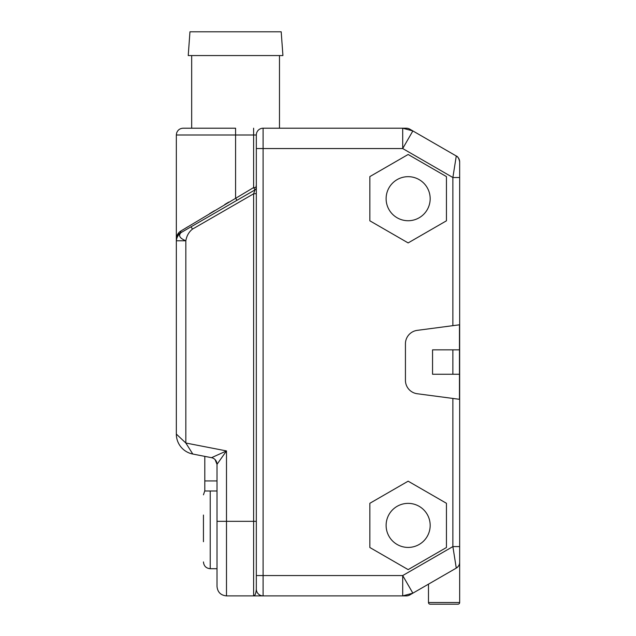 <?xml version="1.0" encoding="UTF-8"?>
<svg xmlns="http://www.w3.org/2000/svg" width="636" height="636" viewBox="0 0 636 636"><rect width="100%" height="100%" fill="white"/><g stroke="black" fill="none" stroke-linecap="round" stroke-linejoin="round"><path stroke-width="0.95" d="M459.661 161.862A6.781 6.781 0 0 0 456.274 155.995A6.781 6.781 0 0 1 459.661 161.862A6.781 6.781 180 0 0 456.274 155.995C457.817 156.464 458.946 158.42 459.661 161.862L459.661 602.515A1.685 1.685 0 0 1 457.976 604.2A1.685 1.685 0 0 0 459.661 602.515L428.481 602.515L428.481 584.15L456.274 568.107L409.719 594.986A6.781 6.781 0 0 1 406.332 595.892A6.781 6.781 0 0 0 409.719 594.986M459.661 581.153L459.661 556.754M459.661 367.203L459.661 465.075M459.661 356.899L459.661 259.027M457.968 566.716L456.274 568.107A6.781 6.781 0 0 0 459.661 562.24L459.542 563.488M459.2 564.688L458.667 565.778M459.033 546.586L452.88 546.586L456.274 568.107A6.781 6.781 0 0 0 459.661 562.24M262.795 595.892L253.613 595.892L263.097 595.892L263.097 575.556L402.699 575.556L412.867 593.165L402.699 595.892L402.699 575.556L452.88 546.586L452.88 398.438L417.224 393.74A13.555 13.555 0 0 1 405.434 380.304L405.434 343.798A13.555 13.555 0 0 1 417.224 330.362L459.462 324.797L459.462 399.305L452.88 398.438M256.324 521.337L256.324 193.821L256.324 589.111L256.324 521.337L253.613 521.337L253.613 595.892C255.068 595.709 255.974 593.452 256.324 589.111A6.781 6.781 0 0 0 263.097 595.892L406.332 595.892M409.719 129.116L412.867 130.936L402.699 148.546L402.699 128.21L412.867 130.936L456.274 155.995L452.88 177.516L402.699 148.546L263.097 148.546L263.097 575.556L256.324 575.556L256.324 134.991A6.781 6.781 0 0 1 263.097 128.21L406.332 128.21A6.781 6.781 0 0 1 409.719 129.116A6.781 6.781 0 0 0 406.332 128.21M235.582 128.21L183.12 128.21L235.582 128.21L235.582 134.991L176.339 134.991L176.641 132.996C177.754 129.983 179.916 128.393 183.12 128.21M369.85 220.811L408.145 242.92L446.44 220.811L446.44 176.593L408.145 154.484L369.85 176.593L369.85 220.811M369.85 547.509L408.145 569.618L446.44 547.509L446.44 503.291L408.145 481.182L369.85 503.291L369.85 547.509M255.72 189.266A2.711 2.711 0 0 1 254.964 189.91L253.613 187.564L256.324 187.58A2.711 2.711 0 0 1 256.324 187.572L256.324 134.991A6.781 6.781 0 0 1 263.097 128.21L263.097 148.546L256.324 148.546M256.324 193.622L253.613 193.821L254.964 189.91L191.094 226.782L236.934 200.316L235.582 197.971L235.582 134.991L253.613 134.991L253.613 128.21M256.054 188.733A2.711 2.711 180 0 1 254.964 189.91A2.711 2.711 0 0 0 256.324 187.564A2.711 2.711 0 0 1 254.964 189.91L255.815 189.138M256.221 590.757L256.165 591.186M228.721 202.113L224.786 204.49M214.459 210.723L209.602 213.656M187.827 226.798L185.148 228.419M181.491 230.63L253.613 187.564L253.613 134.991L256.324 134.991M176.562 237.149L176.339 239.215C176.577 235.423 178.088 232.681 180.878 230.995A2.711 2.441 60 0 1 179.726 233.348L191.094 226.782L192.454 229.127C188.892 231.957 186.682 235.845 185.831 240.782C179.686 238.269 178.104 235.527 181.085 232.561L179.726 233.348A6.781 6.781 0 0 0 176.339 239.215A6.781 6.781 0 0 1 179.726 233.348L181.085 232.561C178.247 234.708 176.665 237.451 176.339 240.782L176.339 134.991M216.137 455.599L226.495 450.924L217.011 464.336L217.011 586.4L217.011 491.103M221.527 457.952L226.495 450.924L211.526 457.682A6.781 6.781 0 0 1 217.011 464.336L215.071 459.59M176.339 434.078L185.831 443.022L185.831 240.782L176.339 240.782L176.339 434.078A20.336 20.336 50.5 0 0 192.795 454.04L211.526 457.682A6.781 6.781 0 0 1 216.614 462.054M217.011 480.935L204.808 480.935L204.808 456.378M217.011 490.992L204.808 490.992L204.808 480.935M191.985 452.76L192.493 453.548M234.962 201.461L191.094 226.782M177.706 236.314L177.341 237.013M177.579 235.312L177.317 235.71L177.579 235.312M192.795 454.04L185.831 443.022L226.495 450.924L226.495 521.337L253.613 521.337L253.613 193.821L192.454 229.127M203.448 541.713L203.448 515.049M203.448 523.229L203.448 533.532M459.462 374.254L452.88 374.254L452.88 349.848L459.462 349.848M452.88 349.848L432.552 349.848L432.552 374.254L452.88 374.254M459.661 177.516L452.88 177.516L453.667 172.531M453.675 551.603L453.532 550.704M386.116 198.702A22.029 22.029 0 0 0 408.145 220.732A22.029 22.029 0 0 0 430.175 198.702A22.029 22.029 0 0 0 408.145 176.673A22.029 22.029 0 0 0 386.116 198.702M386.116 525.4A22.029 22.029 0 0 0 408.145 547.429A22.029 22.029 0 0 0 430.175 525.4A22.029 22.029 0 0 0 408.145 503.37A22.029 22.029 0 0 0 386.116 525.4M235.582 55.555L282.925 55.555L281.199 31.8L189.957 31.8L188.232 55.555L235.582 55.555M430.167 604.2A1.685 1.685 0 0 1 428.481 602.515A1.685 1.685 0 0 0 430.167 604.2L457.976 604.2A1.685 1.685 0 0 0 459.661 602.515M452.88 177.516L452.88 325.664M217.011 521.337L226.495 521.337L226.495 595.892C220.732 595.328 217.568 592.164 217.011 586.4M217.011 568.711L210.23 568.711L210.23 490.992M256.324 187.58L255.958 186.205M253.613 595.892L226.495 595.892M216.606 462.03L215.04 459.558M256.324 192.636L256.324 188.041M210.23 568.711C206.112 568.314 203.854 566.048 203.448 561.938M204.808 490.769L203.448 494.832M279.482 128.21L279.482 55.555M191.674 128.21L191.674 55.555"/></g></svg>
